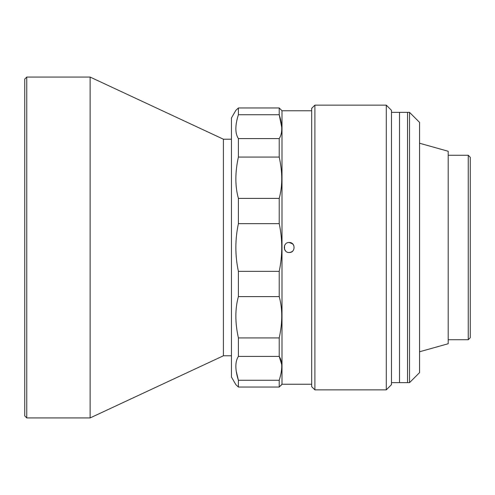<?xml version="1.0" encoding="UTF-8"?>
<svg xmlns="http://www.w3.org/2000/svg" width="495" height="495" viewBox="0 0 495 495"><rect width="100%" height="100%" fill="white"/><g stroke="black" fill="none" stroke-linecap="round" stroke-linejoin="round"><path stroke-width="0.74" d="M391.489 110.354L391.489 384.646L386.279 389.862L386.279 105.138L391.489 110.354M314.9 389.862L311.689 386.651L311.689 108.349L314.9 105.138L314.9 389.862L386.279 389.862M314.9 105.138L386.279 105.138M236.202 371.009L238.392 380.265C235.014 369.598 235.014 361.647 238.392 356.412L238.392 337.918C235.014 322.622 235.014 308.849 238.392 296.61L238.392 271.347C235.014 255.519 235.014 239.617 238.392 223.653L238.392 198.39C235.014 186.262 235.014 172.495 238.392 157.082L238.392 138.588C235.014 133.421 235.014 125.47 238.392 114.735L238.392 107.966L235.849 110.354L238.392 107.966L279.217 107.966L281.995 110.756L281.995 384.244L279.217 387.034L281.76 384.646M279.217 107.966L279.217 114.735C282.596 125.402 282.596 133.353 279.217 138.588L279.217 157.082C282.596 172.378 282.596 186.151 279.217 198.39L279.217 223.653C282.596 239.481 282.596 255.383 279.217 271.347L279.217 296.61C282.596 308.738 282.596 322.505 279.217 337.918L279.217 356.412C282.596 361.579 282.596 369.53 279.217 380.265L279.217 387.034L238.392 387.034L235.849 384.646L231.45 377.029L231.45 117.971L235.849 110.354M289.191 252.512C295.663 252.821 295.657 242.179 289.191 242.488C282.738 242.173 282.713 252.815 289.191 252.512L291.097 252.134M281.995 384.244L311.689 384.244M281.995 110.756L311.689 110.756M285.64 251.033L284.563 249.418L284.557 245.594M279.217 380.265L238.392 380.265L238.392 387.034M281.704 364.58L279.217 356.412L238.392 356.412M281.723 127.289L279.217 114.735L238.392 114.735M238.392 138.588L279.217 138.588M238.392 157.082L279.217 157.082M238.392 198.39L279.217 198.39M238.392 223.653L279.217 223.653M238.392 271.347L279.217 271.347M238.392 296.61L279.217 296.61M238.392 337.918L279.217 337.918M289.191 242.488L292.731 243.948M292.743 243.961L293.826 245.582M292.731 251.052L291.128 252.122M26.755 417.929L24.75 415.924L24.75 79.076L26.755 77.072L26.755 417.929L90.133 417.929L90.133 77.072L223.424 139.225L223.424 355.775L90.133 417.929M419.562 122.383L419.562 372.617L409.538 382.641L409.538 112.359L419.562 122.383M391.489 112.359L407.534 112.359L407.534 382.641L409.538 382.641M391.489 382.641L399.514 382.641L399.514 112.359L399.514 382.641L407.534 382.641L407.534 112.359L409.538 112.359M419.562 143.234L448.192 151.26L448.192 343.74L419.562 351.766M448.192 339.731L468.245 339.731L468.245 155.269L448.192 155.269M468.245 155.269L470.25 157.274L470.25 337.726L468.245 339.731M223.424 355.775L231.45 355.775M223.424 139.225L231.45 139.225M26.755 77.072L90.133 77.072"/></g></svg>
